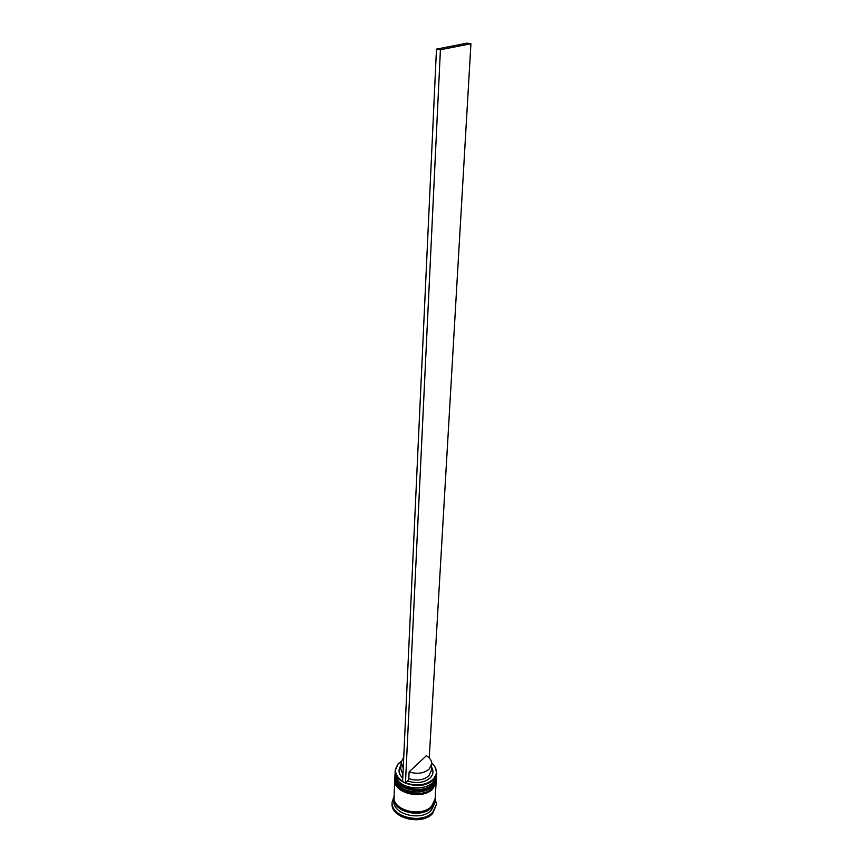 <?xml version="1.0" encoding="UTF-8"?>
<svg xmlns="http://www.w3.org/2000/svg" width="863" height="863" viewBox="0 0 863 863"><rect width="100%" height="100%" fill="white"/><g stroke="black" fill="none" stroke-linecap="round" stroke-linejoin="round"><path stroke-width="1.29" d="M401.219 761.393L398.339 763.863C393.582 770.12 395.006 775.934 402.611 781.295M431.683 762.914L434.585 765.923L436.732 772.763L433.215 779.861C422.859 791.112 393.517 783.841 395.178 770.594L398.037 764.014L401.23 761.317M429.235 757.951L470.928 43.743L467.056 43.15L436.473 49.137L402.6 781.662L405.707 782.87C416.451 786.517 425.524 785.384 432.946 779.451C437.045 775.114 437.498 770.551 434.294 765.751L431.683 763M424.693 786.883C418.242 788.728 411.899 788.394 405.675 785.891C411.899 788.394 418.242 788.728 424.693 786.883M395.178 770.594L395.071 773.011L397.487 780.012C403.981 789.321 425.189 790.681 433.064 782.288L436.581 775.19L436.732 772.763M424.251 790.993C417.951 792.741 411.77 792.417 405.696 790.023C411.77 792.417 417.951 792.741 424.251 790.993M394.963 775.697L397.368 784.133C403.916 793.399 424.984 794.704 432.827 786.322L436.419 777.865L432.902 784.985C422.568 796.269 393.301 788.987 394.963 775.697L394.984 775.298M435.028 799.721L434.844 802.989L431.371 810.206C421.133 821.662 392.244 814.316 393.895 800.842L394.057 797.574M435.135 798.437L436.473 804.435L432.719 812.234C421.651 824.672 390.346 816.722 392.126 802.115L394.089 796.279M436.182 781.479L432.665 789.009C422.341 800.325 393.129 793.032 394.79 779.71L394.812 779.311M436.171 781.878L435.092 799.062L431.608 806.258C421.36 817.693 392.406 810.357 394.057 796.916L394.79 779.71M435.017 800.379L431.532 807.574C421.284 819.019 392.352 811.684 394.003 798.221M436.473 804.435L432.633 813.55C421.576 825.988 390.292 818.038 392.072 803.421L392.126 802.115M426.398 755.697C430.001 757.962 431.77 760.724 431.694 763.971L429.084 769.192C423.69 773.475 417.045 774.37 409.138 771.856L426.398 755.697M431.694 763.971L431.295 770.724L428.684 775.966C423.312 780.271 416.689 781.166 408.803 778.653L409.138 771.856M431.511 767.099C433.819 770.972 433.334 774.607 430.054 778.027C423.992 782.881 416.559 783.852 407.735 780.961L408.803 778.653M405.707 782.87L407.735 780.961M402.762 778.016C398.479 773.949 397.875 769.774 400.961 765.503M402.913 774.694L400.799 769.127L401.101 762.363L403.733 757.034M403.226 767.908L401.101 762.363M470.928 43.743L440.41 49.763L436.473 49.137M405.47 783.097L440.41 49.763M436.495 775.977L432.967 783.906C422.622 795.19 393.345 787.908 395.006 774.618L394.995 774.888C393.334 788.178 422.611 795.459 432.956 784.176L436.473 776.927M395.006 774.758L394.995 774.888C395.88 791.08 422.881 794.402 432.654 784.629M436.247 780.001L432.73 787.93C422.395 799.246 393.183 791.954 394.833 778.642L394.823 778.901C393.172 792.223 422.385 799.516 432.708 788.199L436.225 780.939M394.833 778.771L394.823 778.901C395.632 795.06 422.633 798.491 432.406 788.653M434.779 800.972L431.381 807.509C421.457 818.588 393.409 811.943 394.164 798.836M395.071 773.809L395.006 774.618M436.484 776.797L436.462 777.067C436.84 778.426 435.653 780.864 432.913 784.37M394.909 777.833L394.833 778.642M436.236 780.81L436.214 781.069C436.602 782.417 435.416 784.855 432.665 788.394"/></g></svg>
